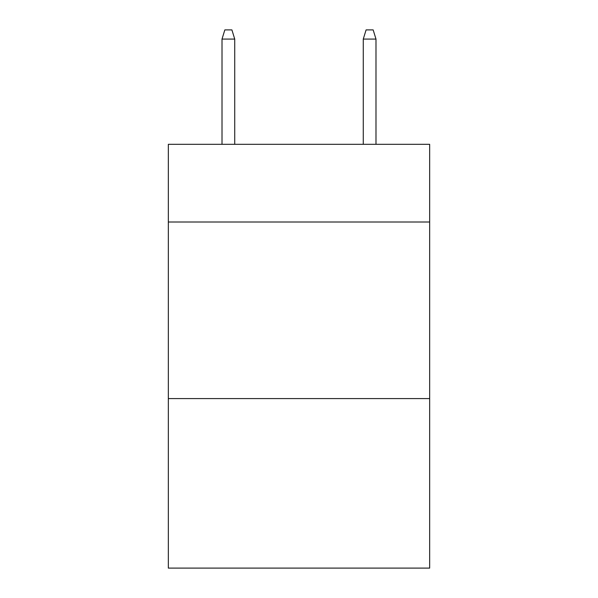 <?xml version="1.0" encoding="UTF-8"?>
<svg xmlns="http://www.w3.org/2000/svg" width="598" height="598" viewBox="0 0 598 598"><rect width="100%" height="100%" fill="white"/><g stroke="black" fill="none" stroke-linecap="round" stroke-linejoin="round"><path stroke-width="0.9" d="M429.663 222.015L429.663 144.32L168.337 144.32L168.337 222.015L429.663 222.015L429.663 568.1L168.337 568.1L168.337 222.015M429.663 398.589L168.337 398.589M234.73 144.32L234.73 39.079L222.015 39.079L222.015 144.32M222.015 39.079L224.841 29.9L231.904 29.9L234.73 39.079M363.27 39.079L366.096 29.9L373.159 29.9L375.985 39.079L363.27 39.079L363.27 144.32M375.985 39.079L375.985 144.32"/></g></svg>
